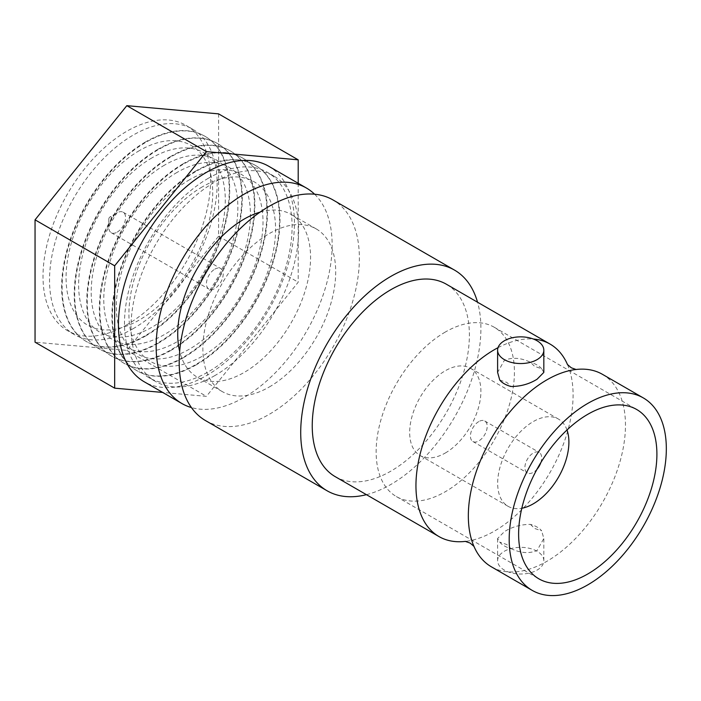 <?xml version="1.0" encoding="UTF-8"?>
<svg xmlns="http://www.w3.org/2000/svg" width="701" height="701" viewBox="0 0 701 701"><rect width="100%" height="100%" fill="white"/><g stroke="black" fill="none" stroke-linecap="round" stroke-linejoin="round"><path stroke-width="0.53" stroke-dasharray="3.5 2.63" d="M195.719 171.035A118.522 68.426 120 0 0 118.294 275.484A118.522 68.426 120 0 0 136.458 370.452A118.522 68.426 120 0 0 195.719 364.581A118.522 68.426 120 0 0 273.153 260.141A118.522 68.426 120 0 0 254.98 165.164A118.522 68.426 120 0 0 195.719 171.035M189.673 179.64A103.704 59.874 120 0 0 116.34 306.661A103.704 59.874 120 0 0 189.673 348.993A103.704 59.874 120 0 0 263.006 221.98A103.704 59.874 120 0 0 189.673 179.64M183.627 357.598A118.522 68.426 -60 0 1 124.366 363.469A118.522 68.426 -60 0 1 106.201 268.501A118.522 68.426 -60 0 1 183.627 164.052A118.522 68.426 -60 0 1 242.888 158.181A118.522 68.426 -60 0 1 261.052 253.157A118.522 68.426 -60 0 1 183.627 357.598M196.201 364.862A118.522 68.426 -60 0 1 136.94 370.724A118.522 68.426 -60 0 1 118.767 275.756A118.522 68.426 -60 0 1 196.201 171.316A118.522 68.426 -60 0 1 255.453 165.445A118.522 68.426 -60 0 1 273.627 260.413A118.522 68.426 -60 0 1 196.201 364.862M183.154 163.78A118.522 68.426 120 0 0 105.72 268.22A118.522 68.426 120 0 0 123.893 363.197A118.522 68.426 120 0 0 183.154 357.326A118.522 68.426 120 0 0 260.579 252.886A118.522 68.426 120 0 0 242.415 157.909A118.522 68.426 120 0 0 183.154 163.78M202.247 186.904A103.704 59.874 120 0 0 128.914 313.917A103.704 59.874 120 0 0 202.247 356.257A103.704 59.874 120 0 0 275.581 229.236A103.704 59.874 120 0 0 202.247 186.904M177.108 172.385A103.704 59.874 120 0 0 103.774 299.397A103.704 59.874 120 0 0 177.108 341.738A103.704 59.874 120 0 0 250.432 214.725A103.704 59.874 120 0 0 177.108 172.385M208.293 178.299A118.522 68.426 120 0 0 130.868 282.74A118.522 68.426 120 0 0 149.033 377.716A118.522 68.426 120 0 0 208.293 371.845A118.522 68.426 120 0 0 285.719 267.396A118.522 68.426 120 0 0 267.554 172.428A118.522 68.426 120 0 0 208.293 178.299M171.053 350.342A118.522 68.426 -60 0 1 111.792 356.213A118.522 68.426 -60 0 1 93.627 261.236A118.522 68.426 -60 0 1 171.053 156.796A118.522 68.426 -60 0 1 230.314 150.925A118.522 68.426 -60 0 1 248.487 245.902A118.522 68.426 -60 0 1 171.053 350.342M214.813 375.605A118.522 68.426 -60 0 1 155.561 381.475A118.522 68.426 -60 0 1 137.387 286.507A118.522 68.426 -60 0 1 214.813 182.058A118.522 68.426 -60 0 1 274.073 176.196A118.522 68.426 -60 0 1 292.247 271.164A118.522 68.426 -60 0 1 214.813 375.605M170.58 156.525A118.522 68.426 120 0 0 93.154 260.965A118.522 68.426 120 0 0 111.319 355.942A118.522 68.426 120 0 0 170.58 350.071A118.522 68.426 120 0 0 248.005 245.63A118.522 68.426 120 0 0 229.84 150.654A118.522 68.426 120 0 0 170.58 156.525M214.813 269.158A11.856 6.844 -60 0 1 220.745 268.571A11.856 6.844 -60 0 1 222.559 278.069A11.856 6.844 -60 0 1 214.813 288.514A11.856 6.844 -60 0 1 208.889 289.101A11.856 6.844 -60 0 1 207.075 279.603A11.856 6.844 -60 0 1 214.813 269.158M164.533 165.129A103.704 59.874 120 0 0 91.2 292.142A103.704 59.874 120 0 0 164.533 334.482A103.704 59.874 120 0 0 237.867 207.47A103.704 59.874 120 0 0 164.533 165.129M117.181 232.145A11.856 6.844 120 0 0 124.927 221.7A11.856 6.844 120 0 0 123.104 212.201A11.856 6.844 120 0 0 117.181 212.789L117.181 212.789A11.856 6.844 120 0 0 108.804 227.308A11.856 6.844 120 0 0 111.257 232.732A11.856 6.844 120 0 0 117.181 232.145M158.487 343.087A118.522 68.426 -60 0 1 99.227 348.958A118.522 68.426 -60 0 1 81.053 253.981A118.522 68.426 -60 0 1 158.487 149.541A118.522 68.426 -60 0 1 217.748 143.67A118.522 68.426 -60 0 1 235.913 238.638A118.522 68.426 -60 0 1 158.487 343.087M110.057 216.898A1.779 1.025 -60 0 1 111.319 217.625A1.779 1.025 -60 0 1 110.057 219.807A1.779 1.025 -60 0 1 108.804 219.08A1.779 1.025 -60 0 1 110.057 216.898L117.181 212.789L110.057 216.898M158.005 149.269A118.522 68.426 120 0 0 80.58 253.709A118.522 68.426 120 0 0 98.753 348.677A118.522 68.426 120 0 0 158.005 342.807A118.522 68.426 120 0 0 235.44 238.366A118.522 68.426 120 0 0 217.266 143.398A118.522 68.426 120 0 0 158.005 149.269M151.959 157.874A103.704 59.874 120 0 0 78.626 284.886A103.704 59.874 120 0 0 151.959 327.218A103.704 59.874 120 0 0 225.293 200.206A103.704 59.874 120 0 0 151.959 157.874M145.913 335.823A118.522 68.426 -60 0 1 86.652 341.694A118.522 68.426 -60 0 1 68.488 246.726A118.522 68.426 -60 0 1 145.913 142.285A118.522 68.426 -60 0 1 205.174 136.415A118.522 68.426 -60 0 1 223.339 231.383A118.522 68.426 -60 0 1 145.913 335.823M145.44 142.005A118.522 68.426 120 0 0 68.015 246.445A118.522 68.426 120 0 0 86.179 341.422A118.522 68.426 120 0 0 145.44 335.551A118.522 68.426 120 0 0 222.865 231.111A118.522 68.426 120 0 0 204.701 136.134A118.522 68.426 120 0 0 145.44 142.005M139.394 150.61A103.704 59.874 120 0 0 66.06 277.622A103.704 59.874 120 0 0 139.394 319.963A103.704 59.874 120 0 0 212.718 192.95A103.704 59.874 120 0 0 139.394 150.61M133.339 328.567A118.522 68.426 -60 0 1 74.078 334.438A118.522 68.426 -60 0 1 55.914 239.462A118.522 68.426 -60 0 1 133.339 135.021A118.522 68.426 -60 0 1 192.6 129.15A118.522 68.426 -60 0 1 210.773 224.127A118.522 68.426 -60 0 1 133.339 328.567M126.82 324.8A118.522 68.426 -60 0 1 67.559 330.67A118.522 68.426 -60 0 1 49.394 235.702A118.522 68.426 -60 0 1 126.82 131.253A118.522 68.426 -60 0 1 186.08 125.391A118.522 68.426 -60 0 1 204.245 220.359A118.522 68.426 -60 0 1 126.82 324.8M218.589 113.869L218.589 236.228L126.82 350.386L35.05 342.193M298.205 183.276L298.205 282.196L206.436 396.354L162.711 392.446M218.589 236.228L298.205 282.196M126.82 350.386L206.436 396.354M268.658 166.225A124.445 71.852 -60 0 1 287.734 265.942A124.445 71.852 -60 0 1 206.436 375.605A124.445 71.852 -60 0 1 144.213 381.773M314.6 194.212A124.445 71.852 -60 0 1 322.837 295.831A124.445 71.852 -60 0 1 244.15 397.379A124.445 71.852 -60 0 1 191.417 407.561M260.08 212.123A93.925 54.231 -60 0 1 291.117 214.427A93.925 54.231 -60 0 1 305.513 289.688A93.925 54.231 -60 0 1 244.15 372.459A93.925 54.231 -60 0 1 197.183 377.112A93.925 54.231 -60 0 1 179.666 351.394M269.289 386.978A93.925 54.231 120 0 0 330.653 304.208A93.925 54.231 120 0 0 316.256 228.938A93.925 54.231 120 0 0 269.289 233.591A93.925 54.231 120 0 0 207.925 316.361A93.925 54.231 120 0 0 222.331 391.631A93.925 54.231 120 0 0 269.289 386.978M205.586 420.626A127.407 73.561 120 0 0 269.289 414.317A127.407 73.561 120 0 0 352.524 302.043A127.407 73.561 120 0 0 332.993 199.943M366.43 494.669A127.407 73.561 120 0 0 390.816 484.479A127.407 73.561 120 0 0 477.539 302.219M335.253 476.671A111.117 64.15 120 0 0 390.816 471.168A111.117 64.15 120 0 0 463.405 373.256A111.117 64.15 120 0 0 446.371 284.22M498.025 347.67A111.117 64.15 -60 0 1 533.356 339.03M567.538 364.66A111.117 64.15 -60 0 1 567.924 365.571A111.117 64.15 -60 0 1 494.52 531.043A111.117 64.15 -60 0 1 466.489 541.26A111.117 64.15 -60 0 1 465.499 541.382M543.827 372.397L541.654 368.752L534.618 366.369L530.491 362.303C520.957 357.729 512.247 357.089 504.37 360.367L497.605 372.397M530.491 524.401L534.618 528.466L541.654 530.841A23.115 13.345 0 0 0 537.054 527.056A23.115 13.345 0 0 0 530.491 524.401C520.957 524.383 512.247 526.793 504.37 531.647L497.605 538.491L499.769 542.136A23.115 13.345 0 0 0 504.37 545.921A23.115 13.345 0 0 0 510.933 548.576L506.814 544.519L499.769 542.136M499.769 380.047L506.814 382.422L510.933 386.488M541.654 368.752A23.115 13.345 0 0 0 537.054 364.958A23.115 13.345 0 0 0 530.491 362.303M537.054 551.249A23.115 13.345 0 0 0 511.87 548.357A23.115 13.345 0 0 0 497.605 560.686A23.115 13.345 0 0 0 504.37 570.115A23.115 13.345 0 0 0 529.562 573.015A23.115 13.345 0 0 0 543.827 560.686A23.115 13.345 0 0 0 537.054 551.249M510.933 548.576C520.475 553.15 529.176 553.799 537.054 550.522L543.827 538.491L541.654 530.841M602.457 374.334A111.117 64.15 -60 0 1 619.491 463.37A111.117 64.15 -60 0 1 546.903 561.291A111.117 64.15 -60 0 1 491.348 566.794M445.284 332.055A97.781 56.457 120 0 0 381.405 418.225A97.781 56.457 120 0 0 396.398 496.58A97.781 56.457 120 0 0 445.284 491.734A97.781 56.457 120 0 0 509.163 405.572A97.781 56.457 120 0 0 494.179 327.218A97.781 56.457 120 0 0 445.284 332.055M445.284 453.021A50.376 29.083 120 0 0 478.196 408.639A50.376 29.083 120 0 0 470.476 368.27A50.376 29.083 120 0 0 445.284 370.768A50.376 29.083 120 0 0 412.381 415.158A50.376 29.083 120 0 0 420.101 455.519A50.376 29.083 120 0 0 445.284 453.021M567.004 429.985A50.376 29.083 120 0 0 558.469 419.075A50.376 29.083 120 0 0 533.286 421.573A50.376 29.083 120 0 0 500.374 465.963A50.376 29.083 120 0 0 508.102 506.324A50.376 29.083 120 0 0 521.807 508.26M540.786 462.695A11.856 6.844 120 0 0 539.209 452.434A11.856 6.844 120 0 0 533.286 453.021A11.856 6.844 120 0 0 525.54 463.466A11.856 6.844 120 0 0 527.362 472.965A11.856 6.844 120 0 0 533.286 472.378A11.856 6.844 120 0 0 537.027 469.197M478.809 421.573A11.856 6.844 120 0 0 471.063 432.018A11.856 6.844 120 0 0 472.886 441.516A11.856 6.844 120 0 0 478.809 440.929A11.856 6.844 120 0 0 486.555 430.484A11.856 6.844 120 0 0 484.733 420.986A11.856 6.844 120 0 0 478.809 421.573M136.94 370.724L136.458 370.452M255.453 165.445L254.98 165.164M124.366 363.469L123.893 363.197M242.888 158.181L242.415 157.909M155.561 381.475L149.033 377.716M274.073 176.196L267.554 172.428M111.792 356.213L111.319 355.942M230.314 150.925L229.84 150.654M123.104 212.201L220.745 268.571M111.257 232.732L208.889 289.101M108.804 219.08L108.804 227.308M99.227 348.958L98.753 348.677M217.748 143.67L217.266 143.398M86.652 341.694L86.179 341.422M205.174 136.415L204.701 136.134M74.078 334.438L67.559 330.67M192.6 129.15L186.08 125.391M316.256 228.938L291.117 214.427M222.331 391.631L197.183 377.112M567.924 365.571L567.381 364.441M466.489 541.26L465.245 541.365M497.605 560.686L497.605 538.491M574.934 369.629L575.924 369.497M473.508 545.308L473.894 546.228M543.827 560.686L543.827 538.491M396.398 496.58L538.867 578.833M494.179 327.218L636.648 409.472M558.469 419.075L470.476 368.27M508.102 506.324L420.101 455.519M472.886 441.516L527.362 472.965M484.733 420.986L539.209 452.434"/><path stroke-width="1.05" d="M162.711 392.446L114.666 388.161L35.05 342.193L35.05 219.834L126.82 105.667L218.589 113.869L298.205 159.837L298.205 183.276M126.82 105.667L206.436 151.635L298.205 159.837M114.666 388.161L114.666 265.802L206.436 151.635M35.05 219.834L114.666 265.802M191.417 407.561A124.445 71.852 -60 0 1 181.927 403.548L144.213 381.773A124.445 71.852 -60 0 1 125.137 282.047A124.445 71.852 -60 0 1 206.436 172.385A124.445 71.852 -60 0 1 268.658 166.225L306.372 187.999A124.445 71.852 -60 0 1 314.6 194.212M181.927 403.548A124.445 71.852 -60 0 1 162.851 303.822A124.445 71.852 -60 0 1 244.15 194.159A124.445 71.852 -60 0 1 306.372 187.999M179.666 351.394A93.925 54.231 -60 0 1 244.15 219.08A93.925 54.231 -60 0 1 260.08 212.123M477.539 302.219A127.407 73.561 120 0 0 454.52 270.104L332.993 199.943A127.407 73.561 120 0 0 269.289 206.252A127.407 73.561 120 0 0 186.054 318.534A127.407 73.561 120 0 0 205.586 420.626L327.104 490.788A127.407 73.561 120 0 0 366.43 494.669M454.52 270.104A127.407 73.561 120 0 0 390.816 276.413A127.407 73.561 120 0 0 307.573 388.687A127.407 73.561 120 0 0 327.104 490.788M533.356 339.03A111.117 64.15 -60 0 1 550.083 344.095L446.371 284.22A111.117 64.15 120 0 0 390.816 289.723A111.117 64.15 120 0 0 318.219 387.635A111.117 64.15 120 0 0 335.253 476.671L438.966 536.554A111.117 64.15 -60 0 1 421.932 447.51A111.117 64.15 -60 0 1 494.52 349.597A111.117 64.15 -60 0 1 498.025 347.67M550.083 344.095A111.117 64.15 -60 0 1 567.538 364.66M465.499 541.382A111.117 64.15 -60 0 1 438.966 536.554M497.605 350.202L497.605 372.397L499.769 380.047A23.115 13.345 0 0 0 504.37 383.833A23.115 13.345 0 0 0 510.933 386.488C520.475 386.505 529.176 384.087 537.054 379.241L543.827 372.397L543.827 350.202A23.115 13.345 0 0 0 537.054 340.765A23.115 13.345 0 0 0 511.87 337.873A23.115 13.345 0 0 0 497.605 350.202A23.115 13.345 0 0 0 504.37 359.639A23.115 13.345 0 0 0 529.562 362.531A23.115 13.345 0 0 0 543.827 350.202M532.199 590.382L491.348 566.794A111.117 64.15 -60 0 1 473.508 545.308A111.117 64.15 -60 0 1 546.903 379.837A111.117 64.15 -60 0 1 574.934 369.629A111.117 64.15 -60 0 1 602.457 374.334L643.316 397.923A111.117 64.15 120 0 0 587.762 403.425A111.117 64.15 120 0 0 515.174 501.338A111.117 64.15 120 0 0 532.199 590.382A111.117 64.15 120 0 0 587.762 584.879A111.117 64.15 120 0 0 660.351 486.958A111.117 64.15 120 0 0 643.316 397.923M587.762 414.317A97.781 56.457 120 0 0 523.884 500.479A97.781 56.457 120 0 0 538.867 578.833A97.781 56.457 120 0 0 587.762 573.988A97.781 56.457 120 0 0 651.641 487.826A97.781 56.457 120 0 0 636.648 409.472A97.781 56.457 120 0 0 587.762 414.317M521.807 508.26A50.376 29.083 120 0 0 533.286 503.826A50.376 29.083 120 0 0 567.004 429.985M537.027 469.197A11.856 6.844 120 0 0 540.786 462.695M567.381 364.441L571.306 367.806L576.187 369.523M465.245 541.365L470.117 543.073L474.042 546.438"/></g></svg>
